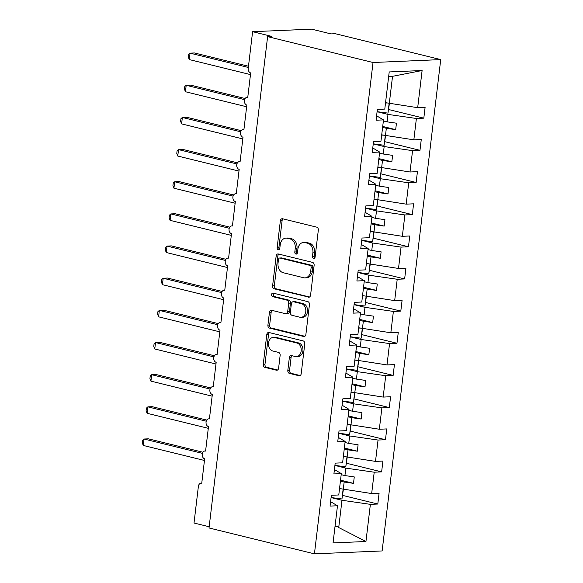 <?xml version="1.0" encoding="UTF-8"?>
<svg xmlns="http://www.w3.org/2000/svg" width="583" height="583" viewBox="0 0 583 583"><rect width="100%" height="100%" fill="white"/><g stroke="black" fill="none" stroke-linecap="round" stroke-linejoin="round"><path stroke-width="0.87" d="M313.588 258.415A1.8 1.348 -92.5 0 0 313.873 258.444A1.8 1.348 -92.5 0 0 315.126 256.972L318.325 230.139A2.565 1.924 -92.5 0 0 316.729 227.151L282.558 218.763A2.565 1.924 -92.5 0 0 282.143 218.72A2.565 1.924 -92.5 0 0 280.357 220.819L277.158 247.651A1.8 1.348 -92.5 0 0 278.273 249.743A1.8 1.348 -92.5 0 0 278.565 249.772A1.8 1.348 -92.5 0 0 279.811 248.3L280.226 244.831A8.22 6.143 -92.5 0 1 285.947 238.104A8.22 6.143 -92.5 0 1 287.266 238.243L290.115 238.943A8.22 6.143 -92.5 0 1 295.224 248.511L294.816 251.98A1.8 1.348 -92.5 0 0 295.931 254.079A1.8 1.348 -92.5 0 0 296.222 254.108A1.8 1.348 -92.5 0 0 297.468 252.636L297.884 249.167A8.22 6.143 -92.5 0 1 303.605 242.441A8.22 6.143 -92.5 0 1 304.924 242.572L307.773 243.271A8.22 6.143 -92.5 0 1 312.882 252.847L312.466 256.316A1.8 1.348 -92.5 0 0 313.588 258.415M287.827 370.409A2.565 1.924 -92.5 0 0 289.423 373.397L299.013 375.751A2.565 1.924 -92.5 0 0 299.422 375.795A2.565 1.924 -92.5 0 0 301.207 373.696L304.763 343.897A2.565 1.924 -92.5 0 0 303.167 340.902L268.989 332.514A2.565 1.924 -92.5 0 0 268.581 332.47A2.565 1.924 -92.5 0 0 266.788 334.576L263.239 364.368A2.565 1.924 -92.5 0 0 264.835 367.363L276.415 370.205A2.565 1.924 -92.5 0 0 276.83 370.249A2.565 1.924 -92.5 0 0 278.616 368.143L280.139 355.397A2.565 1.924 -92.5 0 0 278.543 352.402L272.793 350.995A6.872 5.138 -92.5 0 1 268.464 343.722A6.872 5.138 -92.5 0 1 273.303 337.375A6.872 5.138 -92.5 0 1 274.404 337.484L296.907 343.008A6.872 5.138 -92.5 0 1 301.236 350.281A6.872 5.138 -92.5 0 1 296.397 356.628A6.872 5.138 -92.5 0 1 295.297 356.519L291.544 355.594A2.565 1.924 -92.5 0 0 291.136 355.557A2.565 1.924 -92.5 0 0 289.343 357.656L287.827 370.409L289.562 370.329A2.565 1.924 -92.5 0 0 291.157 373.324L300.187 375.539M373.025 62.505L314.434 553.85L382.135 550.942L440.726 59.597L373.025 62.505L267.612 36.62L271.948 36.438L252.607 31.686L248.234 68.342A3.928 2.937 87.5 0 0 250.675 72.919L247.76 97.354A3.928 2.937 -92.5 0 0 247.134 97.288A3.928 2.937 -92.5 0 0 244.372 100.917A3.928 2.937 -92.5 0 0 246.842 105.071L243.927 129.513A3.928 2.937 -92.5 0 0 243.3 129.448A3.928 2.937 -92.5 0 0 240.531 133.077A3.928 2.937 -92.5 0 0 243.009 137.231L240.094 161.666A3.928 2.937 -92.5 0 0 239.467 161.6A3.928 2.937 -92.5 0 0 236.698 165.229A3.928 2.937 -92.5 0 0 239.176 169.383L236.261 193.826A3.928 2.937 -92.5 0 0 235.634 193.76A3.928 2.937 -92.5 0 0 232.865 197.389A3.928 2.937 -92.5 0 0 235.343 201.543L232.428 225.978A3.928 2.937 -92.5 0 0 231.794 225.912A3.928 2.937 -92.5 0 0 229.032 229.542A3.928 2.937 -92.5 0 0 231.502 233.696L228.594 258.138A3.928 2.937 -92.5 0 0 227.96 258.072A3.928 2.937 -92.5 0 0 225.198 261.701A3.928 2.937 -92.5 0 0 227.669 265.855L224.754 290.29A3.928 2.937 -92.5 0 0 224.127 290.225A3.928 2.937 -92.5 0 0 221.365 293.854A3.928 2.937 -92.5 0 0 223.836 298.008L220.921 322.45A3.928 2.937 -92.5 0 0 220.294 322.384A3.928 2.937 -92.5 0 0 217.525 326.014A3.928 2.937 -92.5 0 0 220.002 330.167L217.087 354.602A3.928 2.937 -92.5 0 0 216.461 354.537A3.928 2.937 -92.5 0 0 213.691 358.166A3.928 2.937 -92.5 0 0 216.169 362.32L213.254 386.762A3.928 2.937 -92.5 0 0 212.627 386.697A3.928 2.937 -92.5 0 0 209.858 390.326A3.928 2.937 -92.5 0 0 212.336 394.48L209.421 418.915A3.928 2.937 -92.5 0 0 208.787 418.849A3.928 2.937 -92.5 0 0 206.025 422.478A3.928 2.937 -92.5 0 0 208.495 426.632L205.588 451.074A3.928 2.937 -92.5 0 0 204.954 451.009A3.928 2.937 -92.5 0 0 202.192 454.638A3.928 2.937 -92.5 0 0 204.662 458.792L201.747 483.227A3.928 2.937 -92.5 0 0 201.12 483.161A3.928 2.937 -92.5 0 0 198.388 486.375L194.015 523.031L209.166 526.748M314.434 553.85L209.02 527.965L267.612 36.62M308.371 297.221A2.565 1.924 -92.5 0 0 308.786 297.264A2.565 1.924 -92.5 0 0 310.571 295.166L314.128 265.367A2.565 1.924 -92.5 0 0 312.532 262.379L278.353 253.984A2.565 1.924 -92.5 0 0 277.945 253.94A2.565 1.924 -92.5 0 0 276.153 256.046L272.604 285.838A2.565 1.924 -92.5 0 0 274.199 288.833L309.194 297.184M309.442 304.632L305.893 334.431A2.565 1.924 -92.5 0 1 304.1 336.529A2.565 1.924 -92.5 0 1 303.692 336.486L269.514 328.098A2.565 1.924 -92.5 0 1 267.918 325.103L269.441 312.35A2.565 1.924 -92.5 0 1 271.226 310.251A2.565 1.924 -92.5 0 1 271.642 310.294L285.502 313.698A2.565 1.924 -92.5 0 0 285.91 313.741A2.565 1.924 -92.5 0 0 287.696 311.635L288.709 303.182A2.565 1.924 -92.5 0 0 287.113 300.187L272.684 296.645A1.8 1.348 -92.5 0 1 271.547 294.743A1.8 1.348 -92.5 0 1 272.815 293.081A1.8 1.348 -92.5 0 1 273.106 293.111L307.846 301.644A2.565 1.924 -92.5 0 1 309.442 304.632M388.679 109.538L423.812 118.16L425.102 107.359L417.683 107.68L422.107 70.528L389.211 71.942L384.787 109.087L377.361 109.407L376.079 120.215L383.497 119.894L380.947 141.246L373.528 141.567L372.238 152.367L379.664 152.054L377.114 173.406L369.695 173.719L368.405 184.527L375.831 184.206L373.28 205.559L365.862 205.879L364.572 216.679L371.99 216.366L369.447 237.718L362.028 238.032L360.739 248.839L368.157 248.518L365.614 269.871L358.195 270.191L356.905 280.991L364.324 280.678L361.781 302.03L354.355 302.344L353.072 313.151L360.491 312.831L357.947 334.183L350.521 334.504L349.232 345.304L356.658 344.99L354.107 366.343L346.688 366.656L345.398 377.463L352.824 377.143L350.274 398.495L342.855 398.816L341.565 409.616L348.984 409.302L346.44 430.655L339.022 430.968L337.732 441.776L345.151 441.455L342.607 462.807L335.189 463.128L333.899 473.928L341.317 473.615L338.774 494.967L331.348 495.28L330.065 506.088L337.484 505.767L330.59 501.686M341.317 473.615L334.423 469.534M345.151 441.455L338.257 437.374M348.984 409.302L342.09 405.221M352.824 377.143L345.923 373.062M356.658 344.99L349.756 340.909M360.491 312.831L353.597 308.75M364.324 280.678L357.43 276.597M368.157 248.518L361.263 244.437M371.99 216.366L365.096 212.285M375.831 184.206L368.93 180.125M379.664 152.054L372.763 147.973M342.666 495.412L377.799 504.033L379.088 493.233L371.67 493.553L374.213 472.201L345.814 468.12L334.912 465.438M339.539 488.554L371.67 493.553M346.499 463.252L381.632 471.88L382.922 461.073L375.503 461.393L378.046 440.041L349.647 435.96L338.745 433.286M343.372 456.394L375.503 461.393M350.339 431.099L385.472 439.72L386.755 428.92L379.336 429.241L381.88 407.889L353.48 403.808L342.578 401.126M347.206 424.242L379.336 429.241M354.173 398.94L389.306 407.568L390.588 396.761L383.169 397.081L385.72 375.729L357.313 371.648L346.411 368.973M351.039 392.082L383.169 397.081M358.006 366.787L393.139 375.408L394.429 364.608L387.003 364.929L389.553 343.576L361.154 339.495L350.245 336.814M354.872 359.93L387.003 364.929M361.839 334.627L396.972 343.256L398.262 332.448L390.836 332.769L393.387 311.417L364.987 307.336L354.078 304.661M358.705 327.77L390.836 332.769M365.672 302.475L400.805 311.096L402.095 300.296L394.676 300.617L397.22 279.264L368.82 275.183L357.918 272.501M362.546 295.617L394.676 300.617M369.505 270.315L404.638 278.944L405.928 268.136L398.51 268.457L401.053 247.105L372.654 243.024L361.751 240.349M366.379 263.458L398.51 268.457M373.346 238.163L408.472 246.784L409.762 235.984L402.343 236.304L404.886 214.952L376.487 210.871L365.585 208.189M370.212 231.305L402.343 236.304M377.179 206.003L412.312 214.631L413.595 203.824L406.176 204.145L408.719 182.792L380.32 178.711L369.418 176.037M374.046 199.146L406.176 204.145M381.012 173.851L416.145 182.472L417.435 171.672L410.009 171.992L412.56 150.64L384.161 146.559L373.251 143.877M377.879 166.993L410.009 171.992M384.846 141.691L419.979 150.319L421.269 139.512L413.843 139.833L416.393 118.48L423.812 118.16M381.712 134.833L413.843 139.833M383.497 119.894L376.603 115.813M385.552 102.681L417.683 107.68M252.607 31.686L311.628 29.15L330.969 33.901L335.312 33.712L440.726 59.597M335.057 526.114L337.819 526.792L338.723 527.549L341.981 500.272L331.078 497.598M341.981 500.272L370.38 504.353L377.799 504.033M381.632 471.88L374.213 472.201M385.472 439.72L378.046 440.041M389.306 407.568L381.88 407.889M393.139 375.408L385.72 375.729M396.972 343.256L389.553 343.576M400.805 311.096L393.387 311.417M404.638 278.944L397.22 279.264M408.472 246.784L401.053 247.105M412.312 214.631L404.886 214.952M416.145 182.472L408.719 182.792M419.979 150.319L412.56 150.64M338.723 527.549L365.949 541.505L370.38 504.353M365.949 541.505L333.053 542.919L337.484 505.767M343.27 489.472L344.159 482.01L353.502 483.351L354.267 476.923L344.925 475.575L345.814 468.12M340.428 481.092L344.159 482.01M341.193 474.664L344.925 475.575M347.104 457.312L347.993 449.85L357.335 451.198L358.1 444.763L348.758 443.423L349.647 435.96M344.262 448.939L347.993 449.85M345.027 442.504L348.758 443.423M350.937 425.16L351.826 417.698L361.168 419.039L361.934 412.611L352.591 411.263L353.48 403.808M348.095 416.779L351.826 417.698M348.86 410.352L352.591 411.263M354.77 393L355.659 385.538L365.002 386.886L365.767 380.451L356.424 379.11L357.313 371.648M351.928 384.627L355.659 385.538M352.693 378.192L356.424 379.11M358.603 360.848L359.492 353.385L368.835 354.726L369.607 348.299L360.258 346.951L361.154 339.495M355.761 352.467L359.492 353.385M356.534 346.04L360.258 346.951M362.437 328.688L363.326 321.226L372.675 322.574L373.441 316.139L364.098 314.798L364.987 307.336M359.594 320.315L363.326 321.226M360.367 313.88L364.098 314.798M366.277 296.536L367.166 289.073L376.509 290.414L377.274 283.987L367.931 282.638L368.82 275.183M363.435 288.155L367.166 289.073M364.2 281.727L367.931 282.638M370.11 264.376L370.999 256.914L380.342 258.262L381.107 251.827L371.765 250.486L372.654 243.024M367.268 256.003L370.999 256.914M368.033 249.568L371.765 250.486M373.943 232.223L374.833 224.761L384.175 226.102L384.94 219.674L375.598 218.326L376.487 210.871M371.101 223.843L374.833 224.761M371.867 217.415L375.598 218.326M377.777 200.064L378.666 192.601L388.008 193.95L388.774 187.515L379.431 186.174L380.32 178.711M374.935 191.69L378.666 192.601M375.7 185.256L379.431 186.174M381.61 167.911L382.499 160.449L391.842 161.79L392.614 155.362L383.264 154.014L384.161 146.559M378.768 159.531L382.499 160.449M379.533 153.103L383.264 154.014M385.443 135.752L386.332 128.289L395.682 129.637L396.447 123.202L387.105 121.862L387.994 114.399L377.084 111.725M382.601 127.378L386.332 128.289M383.374 120.943L387.105 121.862M387.994 114.399L416.393 118.48M389.276 103.599L392.534 76.322L388.642 76.73M422.107 70.528L392.534 76.322M334.963 526.915L337.819 526.792M382.718 126.453L395.682 129.637M378.877 158.605L391.842 161.79M375.044 190.765L388.008 193.95M371.211 222.917L384.175 226.102M367.377 255.077L380.342 258.262M363.544 287.23L376.509 290.414M359.711 319.389L372.675 322.574M355.87 351.542L368.835 354.726M352.037 383.701L365.002 386.886M348.204 415.854L361.168 419.039M344.371 448.014L357.335 451.198M340.538 480.166L353.502 483.351M314.725 257.978A1.8 1.348 -92.5 0 1 314.208 256.243L314.623 252.774A8.22 6.143 -92.5 0 0 309.507 243.198L307.773 243.271M303.605 242.441L305.346 242.368A8.22 6.143 -92.5 0 1 306.658 242.499L309.507 243.198M285.947 238.104L287.689 238.032A8.22 6.143 -92.5 0 1 289 238.163L291.85 238.862A8.22 6.143 -92.5 0 1 296.966 248.438L296.55 251.907A1.8 1.348 -92.5 0 0 297.068 253.641M283.112 218.895A2.565 1.924 -92.5 0 0 282.092 220.746L278.893 247.571A1.8 1.348 -92.5 0 0 279.41 249.305M278.914 254.122A2.565 1.924 -92.5 0 0 277.887 255.966L274.338 285.765A2.565 1.924 -92.5 0 0 275.934 288.76L309.551 297.009M311.14 267.495A1.8 1.348 -92.5 0 0 310.018 265.396L280.022 258.036A1.8 1.348 -92.5 0 0 279.731 258.007A1.8 1.348 -92.5 0 0 278.485 259.471L278.047 263.137A8.22 6.143 -92.5 0 0 283.156 272.706L303.663 277.741A8.22 6.143 -92.5 0 0 304.975 277.872A8.22 6.143 -92.5 0 0 310.703 271.153L311.14 267.495L312.874 267.415A1.8 1.348 -92.5 0 0 311.752 265.323L310.018 265.396M279.731 258.007L281.472 257.926A1.8 1.348 -92.5 0 1 281.757 257.956L311.752 265.323M304.975 277.872L306.716 277.8A8.22 6.143 -92.5 0 0 312.437 271.08L310.703 271.153M312.874 267.415L312.437 271.08M304.873 336.274L271.255 328.018L269.514 328.098M272.195 310.433A2.565 1.924 -92.5 0 0 271.175 312.277L269.652 325.03A2.565 1.924 -92.5 0 0 271.255 328.018M285.91 313.741L287.645 313.661A2.565 1.924 -92.5 0 0 289.438 311.562L290.443 303.102A2.565 1.924 -92.5 0 0 288.847 300.114L274.418 296.572L272.684 296.645M273.864 293.3A1.8 1.348 -92.5 0 0 273.318 295.158A1.8 1.348 -92.5 0 0 274.418 296.572M299.881 317.225A6.872 5.138 -92.5 0 0 300.981 317.341A6.872 5.138 -92.5 0 0 305.82 310.987A6.872 5.138 -92.5 0 0 301.491 303.721L293.562 301.775A2.565 1.924 -92.5 0 0 293.154 301.732A2.565 1.924 -92.5 0 0 291.369 303.83L290.356 312.291A2.565 1.924 -92.5 0 0 291.952 315.279L299.881 317.225M300.981 317.341L302.715 317.261A6.872 5.138 -92.5 0 0 307.562 310.914A6.872 5.138 -92.5 0 0 303.226 303.641L301.491 303.721M293.154 301.732L294.889 301.659A2.565 1.924 -92.5 0 1 295.304 301.695L303.226 303.641M292.105 355.732A2.565 1.924 -92.5 0 0 291.077 357.583L289.562 370.329M296.397 356.628L298.132 356.556A6.872 5.138 -92.5 0 0 302.971 350.201A6.872 5.138 -92.5 0 0 298.642 342.935L296.907 343.008M273.303 337.375L275.045 337.295A6.872 5.138 -92.5 0 1 276.145 337.411L298.642 342.935M269.55 332.653A2.565 1.924 -92.5 0 0 268.53 334.496L264.974 364.295A2.565 1.924 -92.5 0 0 266.569 367.283L277.595 369.994M248.489 66.243L194.372 52.958L190.036 53.148L189.271 59.575L250.479 74.602M189.271 59.575L188.287 56.974L188.593 54.401L190.036 53.148L248.343 67.46M377.092 111.666L387.965 113.109L389.386 103.614M389.101 103.555L387.965 113.109M385.531 102.856L387.127 103.067M245.115 98.512L190.539 85.118L186.203 85.3L185.43 91.735L246.638 106.762M185.43 91.735L184.454 89.126L184.76 86.561L186.203 85.3L244.583 99.635M373.258 143.826L384.131 145.262L385.552 135.766M385.268 135.708L384.131 145.262M381.69 135.008L383.293 135.227M241.282 130.672L186.706 117.27L182.362 117.46L181.597 123.888L242.805 138.914M181.597 123.888L180.621 121.286L180.927 118.713L182.362 117.46L240.75 131.794M369.425 175.979L380.298 177.421L381.719 167.926M381.435 167.868L380.298 177.421M377.857 167.168L379.46 167.379M237.449 162.825L182.873 149.43L178.529 149.612L177.764 156.047L238.972 171.074M177.764 156.047L176.78 153.438L177.086 150.873L178.529 149.612L236.917 163.947M365.592 208.138L376.465 209.574L377.886 200.078M377.602 200.02L376.465 209.574M374.024 199.328L375.627 199.539M233.615 194.984L179.039 181.583L174.696 181.772L173.931 188.2L235.138 203.227M173.931 188.2L172.947 185.598L173.253 183.026L174.696 181.772L233.083 196.107M361.759 240.291L372.624 241.734L374.053 232.238M373.769 232.18L372.624 241.734M370.19 231.48L371.794 231.691M229.782 227.137L175.199 213.742L170.863 213.925L170.098 220.359L231.305 235.386M170.098 220.359L169.114 217.751L169.42 215.185L170.863 213.925L229.243 228.259M357.926 272.45L368.791 273.886L370.212 264.391M369.935 264.332L368.791 273.886M366.357 263.64L367.96 263.851M225.949 259.297L171.366 245.895L167.029 246.084L166.264 252.512L227.472 267.539M166.264 252.512L165.281 249.91L165.587 247.338L167.029 246.084L225.41 260.419M354.085 304.603L364.958 306.046L366.379 296.55M366.095 296.492L364.958 306.046M362.524 295.792L364.12 296.004M222.108 291.449L167.532 278.055L163.196 278.237L162.424 284.672L223.632 299.698M162.424 284.672L161.447 282.063L161.753 279.497L163.196 278.237L221.576 292.571M350.252 336.763L361.125 338.198L362.546 328.703M362.262 328.644L361.125 338.198M358.691 327.952L360.287 328.163M218.275 323.609L163.699 310.207L159.356 310.396L158.591 316.824L219.798 331.851M158.591 316.824L157.614 314.222L157.92 311.65L159.356 310.396L217.743 324.731M346.419 368.915L357.292 370.358L358.713 360.862M358.428 360.804L357.292 370.358M354.85 360.105L356.453 360.316M214.442 355.768L159.866 342.367L155.523 342.549L154.757 348.984L215.965 364.011M154.757 348.984L153.774 346.375L154.08 343.81L155.523 342.549L213.91 356.883M342.585 401.075L353.458 402.51L354.879 393.015M354.595 392.957L353.458 402.51M351.017 392.264L352.62 392.476M210.609 387.921L156.033 374.519L151.689 374.709L150.924 381.136L212.132 396.163M150.924 381.136L149.94 378.535L150.246 375.962L151.689 374.709L210.077 389.043M338.752 433.227L349.618 434.67L351.046 425.175M350.762 425.116L349.618 434.67M347.184 424.417L348.787 424.628M206.776 420.081L152.192 406.679L147.856 406.861L147.091 413.296L208.299 428.323M147.091 413.296L146.107 410.687L146.413 408.122L147.856 406.861L206.236 421.196M334.919 465.387L345.785 466.823L347.206 457.327M346.929 457.269L345.785 466.823M343.351 456.576L344.954 456.788M202.942 452.233L148.359 438.831L144.023 439.021L143.258 445.448L204.465 460.475M143.258 445.448L142.274 442.847L142.58 440.274L144.023 439.021L202.403 453.355M331.078 497.539L341.951 498.982L343.372 489.487M343.088 489.429L341.951 498.982M339.517 488.729L341.113 488.94M314.623 252.774L312.882 252.847M306.658 242.499L304.924 242.572M296.55 251.907L294.816 251.98M296.966 248.438L295.224 248.511M291.85 238.862L290.115 238.943M289 238.163L287.266 238.243M278.893 247.571L277.158 247.651M282.092 220.746L280.357 220.819M314.208 256.243L312.466 256.316M275.934 288.76L274.199 288.833M274.338 285.765L272.604 285.838M277.887 255.966L276.153 256.046M281.757 257.956L280.022 258.036M304.508 336.449L303.692 336.486M269.652 325.03L267.918 325.103M271.175 312.277L269.441 312.35M289.438 311.562L287.696 311.635M290.443 303.102L288.709 303.182M288.847 300.114L287.113 300.187M295.304 301.695L293.562 301.775M291.077 357.583L289.343 357.656M276.145 337.411L274.404 337.484M277.231 370.169L276.415 370.205M266.569 367.283L264.835 367.363M264.974 364.295L263.239 364.368M268.53 334.496L266.788 334.576M299.83 375.714L299.013 375.751M291.157 373.324L289.423 373.397M247.775 97.266L247.134 97.288M243.942 129.419L243.3 129.448M240.101 161.578L239.467 161.6M236.268 193.731L235.634 193.76M232.435 225.891L231.794 225.912M228.602 258.043L227.96 258.072M224.768 290.203L224.127 290.225M220.935 322.355L220.294 322.384M217.102 354.515L216.461 354.537M213.261 386.667L212.627 386.697M209.428 418.827L208.787 418.849M205.595 450.98L204.954 451.009M201.762 483.139L201.12 483.161"/></g></svg>
